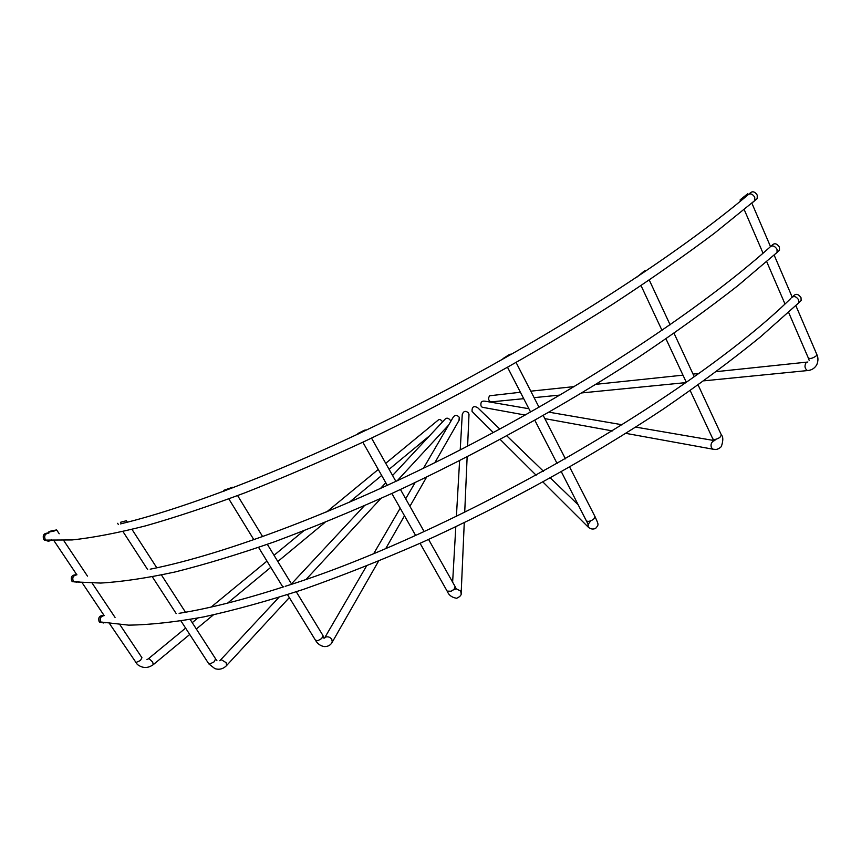 <?xml version="1.0" encoding="UTF-8"?>
<svg xmlns="http://www.w3.org/2000/svg" width="861" height="861" viewBox="0 0 861 861"><rect width="100%" height="100%" fill="white"/><g stroke="black" fill="none" stroke-linecap="round" stroke-linejoin="round"><path stroke-width="1.29" d="M103.438 622.977L99.155 621.728C97.971 617.423 99.521 615.367 103.783 615.583M104.203 615.583L104.289 615.583C100.64 616.282 99.467 618.424 100.748 621.997L128.633 625.14C150.191 624.828 175.214 622.083 203.702 616.917C234.084 610.288 267.384 601.096 303.599 589.322C341.225 576.095 380.562 560.522 421.599 542.602C504.46 505.052 589.882 457.848 663.465 408.953C699.143 384.48 731.516 360.415 760.607 336.769L798.814 302.76L798.674 299.886C796.21 296.302 793.756 295.635 791.324 297.884M76.543 582.208L71.764 581.035C70.527 576.859 72.012 574.782 76.231 574.804M76.737 574.782L76.952 574.793C73.217 575.428 72.001 577.57 73.314 581.207L73.874 581.864L100.715 583.058C121.95 581.799 146.714 578.108 174.998 571.984C205.241 564.418 238.497 554.323 274.777 541.687C312.521 527.632 352.074 511.316 393.445 492.74C477.048 453.941 563.697 406.048 638.647 357.207C675.002 332.82 708.076 308.981 737.866 285.691L777.096 252.391L776.999 249.238C774.491 245.589 772.037 244.965 769.626 247.387M792.701 296.701L793.551 295.893C795.908 293.386 798.395 293.978 801.021 297.669L801.139 300.532L799.643 301.963M771.176 246.042L772.005 245.299C774.394 242.802 776.859 243.394 779.409 247.075L779.496 250.228L777.913 251.66M442.597 421.836C440.961 419.673 439.573 419.027 438.421 419.91L385.717 463.315M450.777 421.373L450.411 420.383C448.549 417.983 446.805 417.542 445.18 419.059L392.573 475.487M459.01 420.426L459.257 417.294C457.008 414.798 455.006 414.733 453.263 417.111L423.44 468.287M468.987 414.841L468.642 413.065C465.693 410.439 463.562 410.923 462.249 414.518L460.215 449.905M499.778 429.047L477.758 407.77C473.841 405.509 471.925 406.693 472.032 411.321L473.13 412.484M528.891 408.727L485.12 401.204C481.719 400.688 480.363 402.291 481.051 406.026L482.203 407.242L483.99 407.565M49.034 540.407L44.374 540.105L43.728 539.363C42.415 535.338 43.825 533.228 47.958 533.045M749.048 193.994L749.888 193.284C752.31 190.841 754.753 191.443 757.206 195.081L757.239 198.568L755.581 199.978M520.41 392.261L489.661 395.769C487.929 398.363 488.316 400.408 490.824 401.926L492.105 401.807M120.422 522.315L126.395 520.722L120.422 522.315M223.623 490.393L232.524 487.24L232.89 487.843M357.918 433.513L364.407 430.209L366.894 429.887M503.039 358.553L509.777 354.291L511.789 354.075M637.032 277.048L643.684 271.506L644.964 270.774L645.298 271.495M740.955 199.182L747.789 193.703L740.955 199.182M50.939 530.989L48.259 532.184L53.963 531.108L56.632 529.913L50.939 530.989M135.371 662.141L135.79 662.583L140.451 660.484L141.947 657.729L119.991 624.828M153.269 664.67L152.634 661.969L148.931 658.557L146.973 659.591M208.556 663.465L209.74 664.057L214.217 661.775L215.605 658.837L190.173 619.457M226.12 666.037L226.669 665.456L226.099 662.647L221.277 659.666L219.77 660.721M315.449 640.218L317.849 640.713L321.756 638.485L322.972 635.536L296.281 591.776M331.582 643.221L332.271 642.112L331.808 639.368C330.29 637.301 328.385 636.494 326.071 636.936L324.436 638.109M447.128 591.12L451.132 591.227L454.091 589.311L455.125 586.589L428.584 539.449M461.13 593.595L460.7 591.087L456.233 588.795L455.383 587.084M586.545 520.668L586.675 520.927C587.708 521.723 589.559 521.443 592.228 520.066L594.068 518.72L594.94 516.46L569.659 467.082M690.199 390.571L712.822 438.895C714.21 439.928 716.567 439.444 719.882 437.42L721.4 435.031L698.099 384.953M713.597 440.918L712.994 441.284C711.078 443.006 710.562 445.094 711.444 447.559L712.843 449.173L715.491 449.464M51.488 539.61C49.734 541.408 47.861 541.601 45.87 540.181L45.213 539.438C43.879 535.725 45.127 533.594 48.948 533.024M753.117 202.077L754.763 200.678L754.731 197.191C752.266 193.542 749.823 192.929 747.413 195.372C677.682 254.189 559.542 331.044 435.698 395.511C311.79 460.011 193.886 506.354 120.465 523.908M788.59 312.328L808.318 357.982C810.126 359.048 812.762 358.337 816.239 355.873L816.809 354.441M807.866 361.964L806.111 362.556C804.292 365.882 804.723 368.551 807.403 370.574L808.834 370.413M587.912 523.499L588.246 527.126L542.99 482.052M79.008 581.735L72.324 581.681M775.513 253.823L779.496 250.228M105.881 622.772L99.639 622.299M797.318 304.181L801.139 300.532M790.463 298.81C687.928 398.772 450.088 534.821 285.508 586.223M283.904 586.739C243.738 599.697 208.803 608.555 179.099 613.323M769.207 247.796C701.446 308.26 585.792 385.201 463.756 448.086C341.602 511.025 224.28 554.495 150.201 569.186M109.745 623.913L137.319 664.434C142.646 668.491 148.06 668.491 153.549 664.444L189.743 634.46M180.982 620.975L208.879 663.96L214.884 668.642C219.404 670.009 223.333 668.943 226.669 665.456L289.328 597.599M216.907 660.678L215.917 659.386M287.509 594.628L315.783 640.756C317.881 644.082 320.733 646.03 324.317 646.579C328.009 646.665 330.656 645.169 332.271 642.112L378.582 561.103M323.596 638.023L323.295 636.139M420.06 543.291L447.397 591.582C448.947 595.317 452.036 597.545 456.653 598.266C460.194 596.684 461.7 594.865 461.184 592.82L464.262 522.724M453.693 589.893L456.233 588.816M588.246 527.126C590.517 529.128 592.981 529.558 595.64 528.396C598.879 524.392 598.836 525.296 595.069 516.708M625.861 433.363L712.843 449.173C715.782 450.088 718.612 449.248 721.324 446.622C723.272 440.714 723.305 436.839 721.4 435.031M795.833 305.59L816.863 354.56C818.316 357.573 818.305 360.942 816.809 364.666C814.7 368.325 811.568 370.295 807.403 370.574L703.803 380.842M148.641 658.547L185.61 628.1M192.229 622.654L197.793 618.069M211.193 607.037L266.964 561.103M274.024 555.291L303.696 530.86M326.653 511.951L378.27 469.449M220.631 659.87L278.932 597.34M291.47 583.898L364.268 505.837M380.336 488.596L385.793 482.752M324.715 637.753L366.517 566M373.9 553.322L400.193 508.194M405.682 498.777L415.099 482.612M452.628 582.154L455.803 526.781M456.405 516.331L459.602 460.721M578.57 505.181L550.394 477.963M543.452 471.247L506.849 435.881M713.435 440.445L635.752 427.099M622.234 424.774L549.157 412.215M685.711 382.628L581.907 392.907M559.951 395.081L534.1 397.642M523.703 398.675L490.824 401.926M176.193 613.592L152.343 576.827M147.629 569.562L122.951 531.538M118.312 524.392L117.623 523.316M282.882 587.073L258.569 547.402M253.898 539.782L228.822 498.885M224.097 491.157L223.602 490.35M415.562 535.348L391.863 493.471M387.299 485.41L362.847 442.21M358.208 434.019L357.875 433.427M590.807 520.797C588.504 523.628 587.762 525.102 588.569 525.188L561.372 471.806M557.142 463.584L534.875 420.362M530.58 412.01L507.603 367.421M686.282 382.219L665.973 338.836M662.012 330.387L641.047 285.626M784.963 303.911L766.688 261.636M763.05 253.209L744.195 209.567M740.535 201.087L740.062 199.989M104.149 615.561L82.15 582.736M76.812 574.782L53.888 540.579M48.819 533.013L48.259 532.184M115.062 617.445L92.17 583.155M87.478 576.127L63.682 540.46M59.205 533.766L56.729 530.053M792.142 296.991L774.136 255.06M770.434 246.429L751.857 203.153M748.134 194.489L747.789 193.703M694.214 376.601L674.034 333.25M670.106 324.791L649.28 280.073M565.44 458.848L543.28 415.583M539.008 407.221L516.148 362.589M424.096 531.495L400.462 489.5M395.909 481.417L371.532 438.109M291.653 584.188L267.351 544.346M262.68 536.683L237.625 495.602M185.502 612.236L161.459 574.997M156.81 567.808L131.991 529.386M127.353 522.196L126.438 520.776M806.66 362.147L716.287 371.651M698.486 373.523L693.051 374.094M682.977 375.159L596.027 384.307M574.244 386.6L530.785 391.174M808.371 358.111L809.179 360.361M44.374 540.105L72.141 539.944C93.02 537.684 117.494 532.991 145.574 525.867C175.644 517.31 208.836 506.268 245.148 492.74C283 477.812 322.778 460.721 364.472 441.445C448.818 401.355 536.715 352.762 613.075 303.987C650.163 279.685 683.957 256.094 714.469 233.213L757.239 198.568M612.386 430.909L544.841 418.629M525.178 415.056L482.203 407.242M712.822 438.895L713.618 440.972L714.942 440.348M536.166 475.261L500.219 439.465M493.278 432.556L472.129 411.493M464.714 512.295L467.146 456.857M467.609 446.095L468.997 414.399M385.9 548.296L404.487 515.793M409.922 506.3L426.625 477.08M434.848 462.691L459.494 419.587M306.344 579.162L380.863 498.465M397.125 480.847L448.613 425.086M196.33 629.004L213.367 614.894M227.584 603.109L270.784 567.334M277.823 561.501L325.038 522.39M349.092 502.458L381.671 475.476M389.097 469.32L429.585 435.784"/></g></svg>
